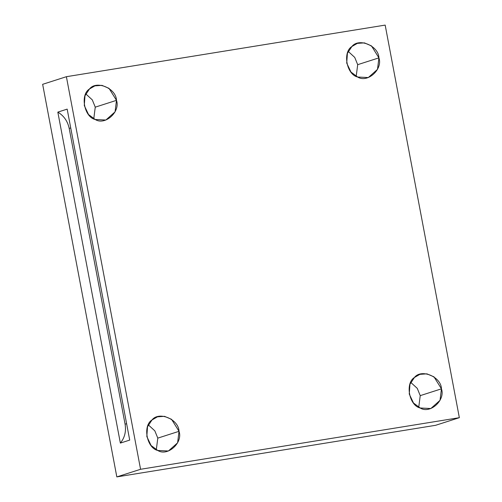 <?xml version="1.0" encoding="UTF-8"?>
<svg xmlns="http://www.w3.org/2000/svg" width="502" height="502" viewBox="0 0 502 502"><rect width="100%" height="100%" fill="white"/><g stroke="black" fill="none" stroke-linecap="round" stroke-linejoin="round"><path stroke-width="0.75" d="M69.201 128.424L125.086 424.184L126.617 423.694L125.086 424.184C126.284 431.456 124.709 437.757 120.361 443.09L129.711 440.091L67.174 109.122L57.824 112.122L120.361 443.09C124.709 437.757 126.284 431.456 125.086 424.184L69.201 128.424C67.663 121.208 63.867 115.774 57.824 112.122C63.867 115.774 67.663 121.208 69.201 128.424L70.732 127.935L69.201 128.424M357.694 64.67L356.2 76.329L357.694 64.67L378.916 57.862L371.461 45.889L364.396 42.877L357.336 43.379L351.889 46.523L347.422 53.294L346.719 63.076L350.967 72.056L357.65 77.019L368.299 77.559L377.498 69.364L378.916 57.862L357.694 64.67L354.726 57.391L348.212 51.417L354.726 57.391L357.694 64.67M95.261 107.152L93.767 118.805L95.261 107.152L116.489 100.344L109.034 88.365L101.962 85.359L94.909 85.861L89.456 89.005L84.989 95.769L84.286 105.552L88.534 114.538L95.217 119.495L105.866 120.034L115.071 111.846L116.489 100.344L95.261 107.152L92.293 99.873L85.779 93.899L92.293 99.873L95.261 107.152M157.797 438.12L156.304 449.773L157.797 438.12L179.026 431.312L171.571 419.333L164.499 416.327L157.446 416.829L151.993 419.973L147.525 426.738L146.822 436.52L151.077 445.506L157.754 450.463L168.402 451.003L177.608 442.814L179.026 431.312L157.797 438.12L154.829 430.841L148.316 424.868L154.829 430.841L157.797 438.12M420.23 395.639L418.737 407.298L420.23 395.639L441.453 388.83L433.998 376.858L426.932 373.846L419.873 374.348L414.426 377.491L409.958 384.262L409.255 394.045L413.504 403.024L420.187 407.988L430.835 408.528L440.034 400.332L441.453 388.83L420.23 395.639L417.262 388.36L410.749 382.386L417.262 388.36L420.23 395.639M385.172 25.1L459.349 417.683L435.611 425.301L116.828 476.9L42.651 84.317L66.389 76.699L140.573 469.282L116.828 476.9L435.611 425.301L459.349 417.683L140.573 469.282L459.349 417.683L385.172 25.1L66.389 76.699L385.172 25.1M441.453 388.83C445.607 400.263 429.982 414.338 420.187 407.988C409.149 405.603 404.919 383.202 414.426 377.491C421.31 368.437 441.17 376.77 441.453 388.83M179.026 431.312C183.18 442.745 167.549 456.82 157.754 450.463C146.722 448.085 142.486 425.677 151.993 419.973C158.877 410.918 178.737 419.245 179.026 431.312M116.489 100.344C120.643 111.777 105.012 125.851 95.217 119.495C84.179 117.117 79.95 94.715 89.456 89.005C96.34 79.95 116.2 88.283 116.489 100.344M378.916 57.862C383.07 69.301 367.445 83.376 357.65 77.019C346.612 74.635 342.383 52.233 351.889 46.523C358.773 37.468 378.633 45.801 378.916 57.862M66.389 76.699L42.651 84.317L116.828 476.9L140.573 469.282L66.389 76.699M57.824 112.122L67.174 109.122L129.711 440.091L120.361 443.09L57.824 112.122"/></g></svg>
